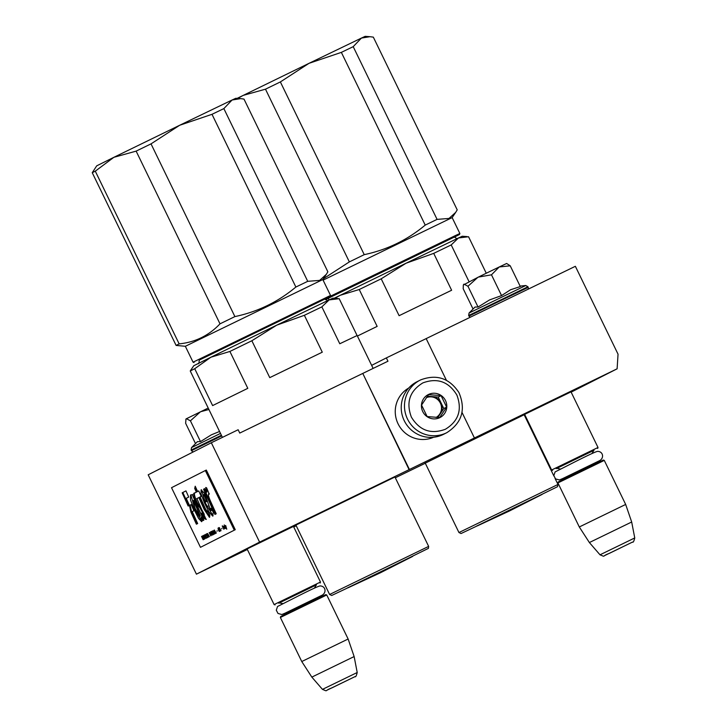 <?xml version="1.0" encoding="UTF-8"?>
<svg xmlns="http://www.w3.org/2000/svg" width="727" height="727" viewBox="0 0 727 727"><rect width="100%" height="100%" fill="white"/><g stroke="black" fill="none" stroke-linecap="round" stroke-linejoin="round"><path stroke-width="1.09" d="M247.089 548.949L293.463 526.43M524.63 414.381L571.004 391.871M524.912 414.944L524.367 415.208M425.295 463.235L395.324 477.766M571.14 392.144L617.114 368.816L259.584 542.115L196.435 574.166L247.353 549.485M293.735 527.002L296.252 525.785M506.883 422.387L452.567 448.95L506.883 422.387M296.189 525.666L293.681 526.884M293.544 526.593L296.043 525.367M425.259 463.144L524.685 414.481M524.83 414.79L524.294 415.062M295.907 525.085L394.943 476.994M617.114 368.816L618.041 354.185L575.366 266.3L426.167 338.609L446.405 380.285M462.008 412.418L474.422 437.972M426.167 338.609L386.355 357.902L387.964 361.219L362.773 373.424L409.41 469.478M362.773 373.424L409.092 469.642M259.584 542.115L211.33 442.752L238.147 429.748L239.756 433.065L362.455 373.587M211.33 442.752L148.181 474.795L196.435 574.166M386.355 357.902L371.642 365.372M420.624 379.903L416.898 381.784A29.453 28.898 63.1 0 0 404.23 420.651A29.453 28.898 63.1 0 0 443.097 434.546A29.453 28.898 63.1 0 0 443.561 434.319L446.814 432.665C461.999 422.86 466.043 409.492 458.937 392.571C449.368 378.131 436.6 373.905 420.624 379.903A29.453 28.898 63.1 0 0 420.151 380.13A29.453 28.898 63.1 0 0 407.602 419.243A29.453 28.898 63.1 0 0 446.351 432.901A29.453 28.898 63.1 0 0 446.814 432.665M445.378 429.266C458.537 421.187 462.363 409.783 456.874 395.052C448.686 381.62 437.354 377.567 422.869 382.893C409.71 390.962 405.884 402.367 411.373 417.107C419.552 430.529 430.893 434.582 445.378 429.266M439.753 417.671A12.886 12.641 63.1 0 0 445.497 400.559A12.886 12.641 63.1 0 0 428.494 394.479A12.886 12.641 63.1 0 0 422.75 411.591A12.886 12.641 63.1 0 0 439.753 417.671M439.671 417.562L446.632 407.102L441.062 395.624L428.53 394.616L421.56 405.075L427.131 416.553L439.671 417.562M441.062 395.624L438.217 397.069L427.376 396.197M446.632 407.102L443.788 408.547L438.217 397.069M437.827 417.498L443.788 408.547M436.191 417.416A11.05 10.832 63.1 0 0 436.255 417.38A11.05 10.832 63.1 0 0 431.947 396.56A11.05 10.832 63.1 0 0 426.431 397.596A11.05 10.832 63.1 0 0 426.367 397.624M426.331 397.669A11.05 10.832 -116.9 0 1 440.335 403.022A11.05 10.832 -116.9 0 1 436.155 417.416M408.692 388.054A27.617 27.09 63.1 0 0 398.069 423.814A27.617 27.09 63.1 0 0 433.655 437.236M524.603 414.317L551.639 469.996L598.012 447.478L570.977 391.798M556.546 468.488L593.795 450.404M557.909 482.919L558.254 481.928L582.9 469.869L603.301 460.055L604.282 460.4L557.909 482.919L579.301 526.966L625.674 504.447L604.282 460.4M600.011 554.81C606.109 557.255 601.265 556.255 609.244 553.411L632.535 542.06C633.172 542.715 633.917 541.342 634.753 537.944L600.011 554.81L589.379 542.542L631.681 522.004L625.674 504.447M247.062 548.885L274.097 604.564L320.471 582.045L293.435 526.366M279.004 603.056L316.254 584.971M280.368 617.477L280.713 616.496L305.358 604.437L325.76 594.622L326.741 594.968L280.368 617.477L301.76 661.534L348.133 639.015L326.741 594.968M322.461 689.378C328.568 691.822 323.724 690.823 331.694 687.978L354.994 676.628C355.63 677.282 356.366 675.91 357.211 672.511L322.461 689.378L311.838 677.11L354.14 656.563L348.133 639.015M489.226 271.807L499.231 266.973L491.479 274.815L478.357 277.096L489.226 271.807M525.203 285.793L469.06 313.028L475.058 307.039L478.048 307.03L489.571 299.924L501.566 295.58L510.536 289.764L520.305 286.556L510.218 265.791L499.231 266.973L506.21 263.674M478.357 277.096L463.344 284.975L463.181 288.701L473.013 308.957M506.61 263.465L510.218 265.791M501.566 295.58L491.479 274.815M477.857 277.332L467.961 286.265L464.008 284.13M478.048 307.03L467.961 286.265M463.908 284.184L463.344 284.975M220.49 433.41L191.519 447.596L197.453 441.643L200.507 441.598L211.33 434.837L219.554 431.474M208.885 409.51L200.816 411.664L186.003 418.934L185.63 423.268L195.472 443.515M200.816 411.664L208.186 408.074M200.316 411.9L190.419 420.833L186.457 418.697M200.507 441.598L190.419 420.833M186.357 418.752L185.803 419.543M467.052 236.593L462.227 236.248L458.483 237.965L468.542 236.738L486.263 273.243M469.033 281.649L451.203 244.935L458.483 237.965L406.066 263.219L433.71 253.369L451.203 244.935M334.802 298.324L340.254 295.271L359.238 289.519L381.202 278.814L399.114 315.691L451.621 290.246L433.71 253.369M381.202 278.814L406.066 263.219L334.147 298.27M357.402 336.047L377.149 326.396L359.238 289.519M542.042 494.296L476.548 526.103M555.055 478.421L557.991 484.455L557.473 486.717L500.058 514.834M425.222 225.097L341.354 52.371L353.213 46.655L437.081 219.381L425.222 225.097C407.347 240.01 387.018 249.861 364.236 254.65L349.351 261.902L323.315 278.795M349.351 261.902L265.482 89.185L280.368 81.933L364.236 254.65M265.482 89.185L243.191 95.382L237.747 98.427M237.084 98.381L309.002 63.331L280.368 81.933M341.354 52.371L309.002 63.331L361.419 38.077L353.213 46.655M369.561 36.668L365.163 36.35L361.419 38.077L369.988 36.695L373.333 37.141L457.21 209.858L455.675 212.402L449.004 218.445L437.081 219.381M328.659 298.088L454.32 237.075M328.677 298.143L325.478 299.651M325.378 299.551L459.528 234.485L459.873 233.503L456.165 235.203L330.222 296.316M454.348 237.12L459.528 234.485M323.088 280.131L452.149 217.6L455.675 212.402M477.348 525.885L542.033 494.451L509.627 510.89L477.348 525.885M337.71 298.533L332.884 298.179L329.131 299.906L339.191 298.679L357.093 335.538M321.861 306.876L304.368 315.3L322.279 352.186L269.762 377.631L251.86 340.754L276.723 325.16L329.131 299.906L321.861 306.876L339.773 343.753L357.148 335.52L373.124 368.407M222.417 437.372L190.247 370.979L190.837 370.061L193.773 365.736L210.912 357.211L229.896 351.45L247.798 388.336L212.62 405.584L194.718 368.707L210.912 357.211L276.723 325.16L304.368 315.3M229.896 351.45L251.86 340.754M190.247 370.979L194.718 368.707M412.7 556.237L347.206 588.034M394.788 476.685L428.648 546.395L428.403 548.376L370.715 576.775M151.025 143.873L136.131 151.125L113.848 157.323L96.709 165.838L92.247 172.699L176.116 345.425L185.349 346.288L322.806 279.541L326.332 274.333L319.653 280.386L307.73 281.322L295.871 287.038C278.005 301.95 257.676 311.801 234.894 316.59L219.999 323.842C208.84 335.583 195.227 342.263 179.151 343.88L95.282 171.163L113.848 157.323L179.66 125.271L151.025 143.873L234.894 316.59M295.871 287.038L212.002 114.312L223.861 108.596L307.73 281.322M136.131 151.125L219.999 323.842M212.002 114.312L179.66 125.271L232.067 100.017L223.861 108.596M240.21 98.608L235.821 98.29L232.067 100.017L240.646 98.627L243.99 99.081L327.859 271.798L326.332 274.333M199.307 360.029L324.969 299.015M199.325 360.074L330.185 296.425L330.531 295.444L193.064 362.182L185.349 346.288M324.996 299.061L330.185 296.425M176.116 345.425L179.151 343.88M92.247 172.699L95.282 171.163M347.997 587.825L412.682 556.391L380.285 572.831L347.997 587.825M225.543 525.594L226.061 527.175L224.961 525.894L226.742 529.201L225.679 525.53M203.169 539.761L202.96 538.025L204.014 539.334L202.097 536.181L201.561 536.453L203.169 539.761M202.588 535.926L204.196 539.243L202.724 535.863M202.897 535.772L204.869 538.898L203.787 535.317L204.75 538.434L203.033 535.708M204.505 534.954L204.514 536.353L206.114 538.271L205.405 535.899L204.323 535.045M205.168 534.618L206.65 537.998L207.449 537.589L206.577 537.507L205.168 534.618M209.412 536.599L207.404 533.482L208.649 536.98L208.913 535.79L209.412 536.599M211.375 534.981L210.248 532.655L209.185 532.582L210.794 535.89L211.393 535.072L210.721 535.399L209.521 532.936L210.194 532.6M210.494 532.527L210.457 531.937L210.494 532.527M210.984 531.664L212.375 535.09L212.502 533.972L213.129 534.708L211.166 531.573M213.947 534.027L212.766 531.373L211.702 531.301L213.311 534.618L213.947 534.027M215.01 533.491L213.838 530.837L212.775 530.755L214.383 534.072L215.01 533.491M217.01 531.246L217.146 530.737L217.01 531.246M222.244 525.948L223.852 529.265L222.38 525.885M225.306 528.438L224.18 526.284L224.979 528.602M207.041 534.109L206.023 534.191L207.986 537.317L207.041 534.109M216.337 533.073L214.201 530.038L215.446 533.527L215.265 532.573L216.337 533.073M224.07 528.456L223.08 526.139L224.198 528.393M219.754 530.728L218.891 530.728L218.045 528.874L218.818 528.747L218.1 528.056L218.6 530.528L219.363 531.455L219.554 530.828M220.326 531.055L219.609 529.574L221.044 530.692L219.127 527.538L218.591 527.811L220.326 531.055M221.708 528.856L221.853 528.347L221.708 528.856M225.77 528.293L224.27 524.921L225.77 528.293M211.03 502.384C208.331 496.45 207.74 493.724 209.267 494.206L206.613 487.872L205.705 487.508L206.314 492.333L204.432 488.571L203.596 489.353L214.965 514.443L216.219 513.798L211.03 502.384M209.203 493.515L208.558 493.833L209.267 494.206M213.284 512.162L210.948 508.246L210.73 510.736L204.787 493.733L201.115 489.834L200.988 493.824L204.323 502.621L208.903 511.872L212.72 516.134L213.284 512.162M196.917 498.568L198.825 497.604L204.242 509.527L209.467 517.36L209.839 515.388L207.604 510.79L207.468 511.881L205.477 508.873L200.079 496.95L201.188 496.387L198.753 490.925L197.608 491.507L195.218 486.227L194.718 488.499L196.363 492.134L194.309 493.179C192.164 492.488 196.444 504.82 199.834 507.628L203.624 514.616L201.488 513.108L203.306 517.851L206.077 519.487L196.917 498.568M202.151 516.606L192.219 494.633L190.492 494.987L190.519 500.049L194.672 510.681L198.553 518.415L201.661 521.704L201.07 517.161L202.815 520.659L203.86 520.123L202.151 516.606M191.21 504.574L189.456 505.465L190.983 512.262L196.39 524.194L197.653 523.549L192.255 511.626L193.955 510.763L191.21 504.574L190.101 505.147L191.637 511.953L197.035 523.867M182.168 492.815L188.166 506.037L189.429 505.401L186.23 498.331L188.72 497.068L185.967 490.889L182.168 492.815L182.822 492.497L188.811 505.71M234.285 530.165L205.332 470.542L171.527 487.699L200.479 547.322L235.257 529.692L206.314 470.069L205.332 470.542M201.561 536.453L202.051 536.635M205.632 538.253L206.114 538.189M205.032 537.417L204.478 535.763L204.978 535.245M206.577 537.507L207.25 537.171M209.185 532.582L209.712 532.836M211.702 531.301L212.229 531.564M212.775 530.755L213.302 531.019M224.961 528.347L224.852 527.266L225.225 528.402M206.023 534.191L206.513 534.372M206.868 533.763L206.341 534.027M223.38 527.039L223.607 526.584M219.2 531.364L219.681 531.301M218.591 527.811L219.081 527.993M203.596 489.353L204.251 489.035L215.601 514.116M206.314 492.333L206.968 492.025L206.123 487.544M211.739 509.563L211.384 510.427M201.488 489.78L205.069 502.53L213.084 515.834M198.825 497.604L199.471 497.286L204.896 509.209L209.73 517.033M203.306 517.851L203.96 517.533L206.314 519.278M202.742 514.371L203.96 517.533M199.834 507.628L200.479 507.31L204.278 514.298L203.624 514.616M194.309 493.179L194.954 492.87C192.809 492.234 197.108 504.511 200.479 507.31M196.363 492.134L194.954 492.87M194.718 488.499L195.363 488.19L197.017 491.825M195.608 487.09L195.363 488.19M197.608 491.507L198.762 490.934M201.07 517.161L201.715 516.842L203.46 520.332M194.672 510.681L195.327 510.363L201.897 521.386M190.828 494.905L195.327 510.363M189.456 505.465L190.101 505.147M190.983 512.262L191.637 511.953M185.976 490.898L182.822 492.497M235.257 529.692L200.479 547.322M202.288 536.517L203.015 537.471L202.379 537.789L201.87 536.735L202.488 536.426M204.705 535.381L206.177 537.716L205.159 537.344M207.631 533.718L208.876 535.463L208.349 535.726L207.749 533.663M211.212 531.9L212.466 533.645L211.939 533.909L211.339 531.846M212.438 531.455L213.911 533.791L213.238 534.127L212.039 531.655L212.711 531.319M213.638 530.937L214.638 533.427L213.111 531.119L213.838 530.837M214.42 530.274L215.474 532.119L214.547 530.21M219.318 527.875L220.045 528.829L219.409 529.147L218.891 528.093L219.518 527.784M203.933 494.487L204.687 494.905C206.759 499.031 207.268 501.303 206.223 501.73L205.632 502.021M192.9 500.721L193.4 500.639L197.335 509.336L199.661 516.297L195.145 508.4L192.9 500.721L194.045 500.321L200.307 515.97M210.485 533.327L211.139 534.318M205.577 502.048C203.196 496.914 202.679 494.633 204.033 495.214C206.114 499.376 206.632 501.648 205.577 502.048L206.25 501.748M203.987 494.46L203.333 494.778L204.687 494.905M193.4 500.639L194.045 500.321M197.335 509.336L197.98 509.018M556.219 468.606L593.995 450.267M604.664 555.573L632.481 542.088L604.664 555.573M278.677 603.174L316.454 584.835M327.123 690.141L354.94 676.655L327.123 690.141M528.311 289.101L528.238 287.347L501.43 300.233L468.942 316.136L470.224 317.263M520.078 286.102L525.73 285.511L527.947 286.747L469.215 315.245L468.942 316.136M221.68 435.873L191.401 450.704L193.228 451.94M221.39 435.273L191.664 449.813L191.401 450.704M557.991 484.455L458.955 532.546L461.054 533.527L476.639 526.157M428.648 546.395L329.604 594.486L331.712 595.468L347.288 588.098M204.242 509.527L204.896 509.209M552.62 470.342L551.639 469.996M597.667 448.468L598.012 447.478M591.887 453.639L593.932 450.295M560.263 468.997L556.809 468.333M599.384 461.909L596.867 461.945M563.716 478.048L562.125 479.993M589.379 542.542L579.301 526.966M634.753 537.944L631.681 522.004M275.079 604.909L274.097 604.564M320.125 583.036L320.471 582.045M314.346 588.207L316.381 584.862M282.721 603.564L279.268 602.901M321.834 596.476L319.326 596.513M286.174 612.616L284.584 614.56M311.838 677.11L301.76 661.534M357.211 672.511L354.14 656.563M527.947 286.747L528.238 287.347M469.06 313.028L468.651 315.536M191.519 447.596L191.11 450.104M286.12 612.725L281.84 614.524L278.014 613.47L276.296 610.198L277.541 606.5L298.352 595.94C312.11 589.006 319.435 585.671 320.316 585.944C325.669 586.207 326.732 592.687 322.034 595.259L319.444 596.549M322.025 595.231L283.494 613.942M563.661 478.157L559.39 479.956L555.555 478.902L553.838 475.631L555.083 471.932L575.893 461.372C589.652 454.439 596.976 451.103 597.858 451.376C603.21 451.64 604.282 458.119 599.575 460.691L596.985 461.981M599.566 460.664L561.035 479.375M328.622 297.997L328.704 300.115M457.865 238.338C457.974 239.219 456.747 238.729 454.202 236.866M524.14 414.744L553.892 476.012M425.104 462.835L458.955 532.546M459.873 233.503L452.149 217.6M199.216 359.81C199.107 362.973 198.744 364.236 198.107 363.6M328.522 300.278C328.622 301.16 327.404 300.669 324.86 298.806M295.753 524.776L329.604 594.486M194.054 362.528L193.073 362.191M330.531 295.444L322.806 279.541M211.384 510.418L210.73 510.736M208.231 506.047L207.586 506.365M197.417 498.268L196.763 498.586M208.113 511.563L207.468 511.881M192.6 494.46L191.955 494.778M200.316 515.979L199.661 516.297"/></g></svg>
